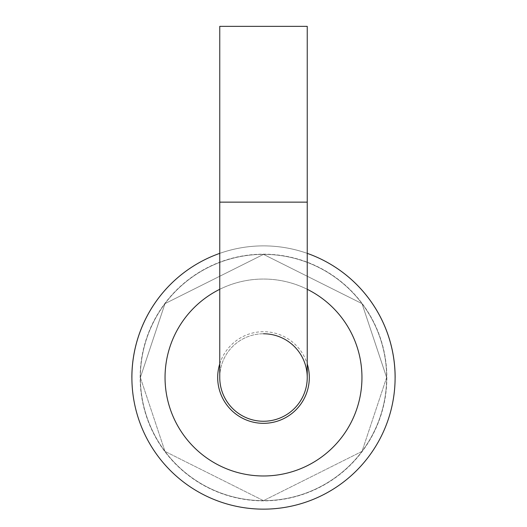 <?xml version="1.0" encoding="UTF-8"?>
<svg xmlns="http://www.w3.org/2000/svg" width="527" height="527" viewBox="0 0 527 527"><rect width="100%" height="100%" fill="white"/><g stroke="black" fill="none" stroke-linecap="round" stroke-linejoin="round"><path stroke-width="0.4" stroke-dasharray="2.63 1.98" d="M386.634 377.516L362.009 451.395L263.5 500.65L164.991 451.395L140.366 377.516A123.134 123.134 0 0 1 263.5 254.376A123.134 123.134 0 0 1 386.634 377.516A123.134 123.134 0 0 1 263.5 500.65A123.134 123.134 0 0 1 140.366 377.516L164.991 303.631L263.5 254.376L362.009 303.631L386.634 377.516A123.134 123.134 0 0 1 263.5 500.65A123.134 123.134 0 0 1 140.366 377.516L164.991 451.395L263.5 500.65L362.009 451.395L386.634 377.516L362.009 303.631L263.5 254.376L164.991 303.631L140.366 377.516A123.134 123.134 0 0 1 263.5 254.376A123.134 123.134 0 0 1 386.634 377.516M395.138 377.516A131.638 131.638 0 0 1 263.5 509.148A131.638 131.638 0 0 1 131.862 377.516A131.638 131.638 0 0 1 263.5 245.878A131.638 131.638 0 0 1 395.138 377.516A131.638 131.638 0 0 1 263.5 509.148A131.638 131.638 0 0 1 131.862 377.516A131.638 131.638 0 0 1 263.5 245.878A131.638 131.638 0 0 1 395.138 377.516A131.638 131.638 0 0 1 263.5 509.148A131.638 131.638 0 0 1 131.862 377.516A131.638 131.638 0 0 1 263.5 245.878A131.638 131.638 0 0 1 395.138 377.516A131.638 131.638 0 0 1 263.5 509.148A131.638 131.638 0 0 1 131.862 377.516A131.638 131.638 0 0 1 263.5 245.878A131.638 131.638 0 0 1 395.138 377.516M361.97 377.516A98.47 98.47 0 0 1 263.5 475.98A98.47 98.47 0 0 1 165.03 377.516A98.47 98.47 0 0 1 263.5 279.046A98.47 98.47 0 0 1 361.97 377.516A98.47 98.47 0 0 1 263.5 475.98A98.47 98.47 0 0 1 165.03 377.516A98.47 98.47 0 0 1 263.5 279.046A98.47 98.47 0 0 1 361.97 377.516A98.47 98.47 0 0 1 263.5 475.98A98.47 98.47 0 0 1 165.03 377.516A98.47 98.47 0 0 1 263.5 279.046A98.47 98.47 0 0 1 361.97 377.516M307.241 377.516A43.741 43.741 0 0 0 263.5 333.775A43.741 43.741 0 0 0 219.759 377.516A43.741 43.741 0 0 1 263.5 333.775A43.741 43.741 0 0 0 219.759 377.516M219.759 253.362A131.638 131.638 0 0 1 307.241 253.362A131.638 131.638 0 0 0 219.759 253.362M219.759 289.297A98.47 98.47 0 0 1 307.241 289.297M219.759 363.887A45.816 45.816 0 0 1 307.241 363.887M307.241 26.35L219.759 26.35M386.844 377.516A123.344 123.344 0 0 1 263.5 500.854A123.344 123.344 0 0 1 140.156 377.516A123.344 123.344 0 0 1 263.5 254.172A123.344 123.344 0 0 1 386.844 377.516M307.241 202.137L219.759 202.137"/><path stroke-width="0.79" d="M263.5 421.257A43.741 43.741 0 0 0 307.241 377.516A43.741 43.741 0 0 1 263.5 421.257A43.741 43.741 0 0 1 219.759 377.516A43.741 43.741 0 0 0 263.5 421.257A43.741 43.741 0 0 1 219.759 377.516L219.759 202.137L307.241 202.137L307.241 377.516A43.741 43.741 0 0 0 263.5 333.775M219.759 202.137L219.759 26.35L307.241 26.35L307.241 202.137M307.241 363.887A45.816 45.816 0 0 1 263.5 423.326A45.816 45.816 0 0 1 219.759 363.887M307.241 289.297A98.47 98.47 0 0 1 263.5 475.98A98.47 98.47 0 0 1 219.759 289.297M395.138 377.516A131.638 131.638 0 0 0 307.241 253.362A131.638 131.638 0 0 1 263.5 509.148A131.638 131.638 0 0 1 219.759 253.362A131.638 131.638 0 0 0 131.862 377.516"/></g></svg>
